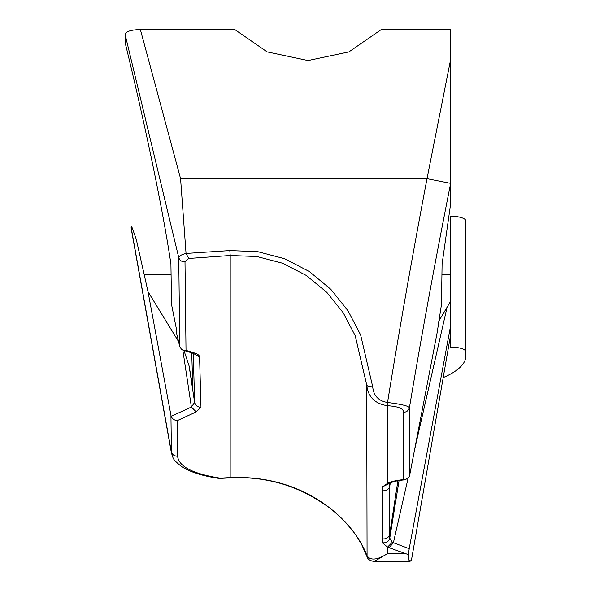 <?xml version="1.0" encoding="UTF-8"?>
<svg xmlns="http://www.w3.org/2000/svg" width="591" height="591" viewBox="0 0 591 591"><rect width="100%" height="100%" fill="white"/><g stroke="black" fill="none" stroke-linecap="round" stroke-linejoin="round"><path stroke-width="0.89" d="M179.767 346.681L181.496 349.318L183.195 350.197L186.017 350.374L184.998 261.909C181.829 261.894 179.753 260.454 178.755 257.602L179.767 346.681L176.761 333.952L176.716 330.509L171.516 304.365L170.925 264.14C163.279 211.534 145.571 126.673 125.395 43.741L125.122 34.507C125.913 31.456 130.995 29.809 140.363 29.55L234.804 29.55L267.147 51.89L308.037 60.541L348.926 51.89L381.269 29.55L450.645 29.55L450.645 59.447L427.005 178.659C412.245 256.479 399.088 331.093 387.541 402.493C378.447 400.934 373.505 395.697 372.714 386.773L360.628 334.949L348.033 310.8L330.805 289.295L309.359 271.557L284.626 258.732L257.676 251.655L229.825 250.591L186.047 253.458L180.58 178.659L140.363 29.55M180.58 178.659L427.005 178.659L450.645 183.35L450.645 203.688L442.083 264.14L441.484 304.365L437.207 332.334L409.393 476.59L409.415 407.76C408.588 405.958 401.296 404.2 387.541 402.493L387.563 405.722C398.445 406.468 403.756 408.677 403.505 412.333C406.608 412.134 408.573 410.612 409.415 407.76C421.317 336.56 435.057 261.754 450.645 183.35L450.645 59.447M148.031 291.725L136.262 239.274L131.512 225.998L131.091 227.993L171.427 453.038L170.939 415.325L148.031 291.725L178.548 341.546M191.735 352.864L192.784 387.319L189.098 365.932L183.934 350.441M450.645 325.626L409.201 548.684L392.298 542.294L387.526 547.111L408.425 554.639L408.957 560.157L409.94 561.45L411.469 560.017L450.645 334.742L450.645 236.038L450.179 225.998L447.254 225.998M450.645 301.225L438.736 321.223M450.106 225.998L450.276 216.203A15.536 4.802 0 0 1 465.878 221.004A15.536 4.802 0 0 1 465.878 221.034L465.878 351.852A15.536 4.802 180 0 0 450.276 347.072L450.468 335.799M219.416 478.451L230.172 477.853C257.816 476.501 283.466 481.864 307.135 493.943C321.098 501.449 331.507 508.637 338.362 515.515C346.548 523.227 352.79 530.363 357.09 536.931L361.84 544.88L367.07 556.84C367.801 559.322 370.195 560.859 374.258 561.443L387.526 553.604C376.992 560.253 370.047 560.8 366.708 555.245C366.169 553.006 355.76 524.756 321.364 501.944C294.835 484.391 264.45 476.265 230.209 477.558L220.192 478.149C192.888 473.827 178.696 466.513 177.618 456.208C174.293 456.163 172.18 454.619 171.301 451.568L131.047 227.01M443.176 377.59A118.392 36.583 180 0 0 465.804 356.277L465.878 351.904A15.536 4.802 180 0 0 465.878 351.874L465.878 221.004M450.276 227.624L450.276 216.203M408.425 554.639L409.201 548.684M392.298 542.294L389.764 538.12L389.801 483.239M193.279 353.388L194.624 402.434L191.395 407.036L171.213 416.293L170.939 415.325M388.996 547.731L393.377 542.804L407.953 478.858M409.393 476.59L405.337 479.833L403.476 479.633C396.598 480.239 391.279 481.48 387.526 483.364L390.311 482.973L388.922 483.77L389.284 483.357M125.122 34.507L178.755 257.602C179.007 256.006 181.43 254.632 186.047 253.458L188.721 258.474L230.209 255.511L256.871 256.524L282.661 263.261L306.301 275.458L326.779 292.331L343.216 312.772L355.213 335.71L366.708 384.948C368.008 396.908 374.945 403.838 387.526 405.722L387.526 483.364L382.503 486.836L389.469 483.431M399.073 480.52L389.764 538.12C388.693 541.652 386.241 543.188 382.414 542.737L387.526 547.111L387.526 553.604L404.709 553.604M367.07 556.84L366.708 384.948C367.225 386.263 369.227 386.869 372.714 386.773M219.601 478.474L220.192 478.149M177.618 456.208L177.263 420.629C174.234 420.275 172.21 418.827 171.213 416.293M177.263 420.629L196.205 411.92L191.395 407.036L182.826 350.071M196.205 411.92L200.977 407.251C197.557 407.192 195.436 405.589 194.624 402.434L189.098 365.932M200.977 407.251L199.588 357.001L193.656 353.558M199.588 357.001C199.477 355.39 197.786 354.061 194.505 353.012L192.326 353.041L183.195 350.204M387.563 405.722L387.541 402.493M144.44 274.704L171.08 274.704M441.928 274.704L450.645 274.704M447.047 307.357L414.69 449.3M397.906 480.719L389.728 534.153C388.679 537.729 386.218 539.288 382.34 538.815L382.414 542.737M405.337 479.833C398.903 480.247 393.879 481.303 390.274 482.987L389.772 486.09C388.708 489.621 386.255 491.158 382.421 490.7L382.34 538.815M403.505 412.333L403.476 479.633M382.503 486.836L382.421 490.7M230.172 477.853L230.209 255.511L229.825 250.591M194.505 353.012L186.017 350.374M184.998 261.909L188.721 258.474M131.512 225.998L164.645 225.998M374.273 561.45L409.94 561.45M219.497 478.459C202.602 476.065 189.822 472.002 181.156 466.262C172.07 458.609 173.754 459.384 171.427 453.038M193.634 353.182L194.129 353.832L192.319 353.034"/></g></svg>

